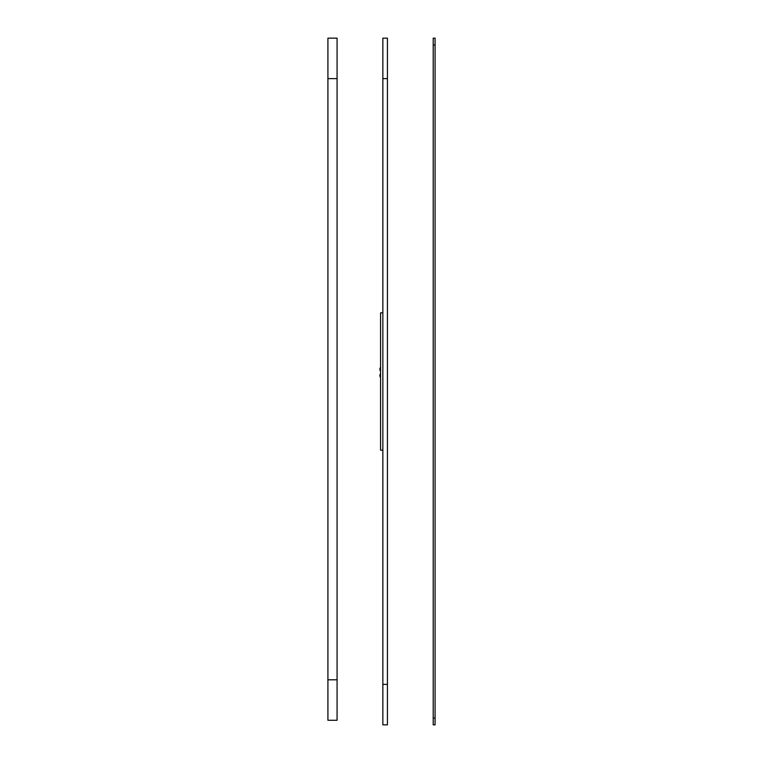 <?xml version="1.0" encoding="UTF-8"?>
<svg xmlns="http://www.w3.org/2000/svg" width="763" height="763" viewBox="0 0 763 763"><rect width="100%" height="100%" fill="white"/><g stroke="black" fill="none" stroke-linecap="round" stroke-linejoin="round"><path stroke-width="1.14" d="M387.432 684.382L382.854 684.382L382.854 724.85L387.432 724.85L387.432 38.15L382.854 38.15L382.854 78.618L387.432 78.618M382.854 684.382L382.854 78.618M382.854 312.83L380.565 312.83L380.565 450.17L382.854 450.17M380.565 371.142A2.976 2.976 0 0 1 380.565 367.337M380.565 377.513A2.976 2.976 0 0 1 380.565 373.708M433.212 717.983L433.212 38.15L435.082 38.15L435.082 724.85L433.212 724.85L433.212 717.983L435.082 717.983M327.918 78.618L327.918 38.15L337.074 38.15L337.074 679.804L327.918 679.804L327.918 78.618L337.074 78.618M327.918 679.804L327.918 720.272L337.074 720.272L337.074 679.804M433.212 45.017L435.082 45.017"/></g></svg>
